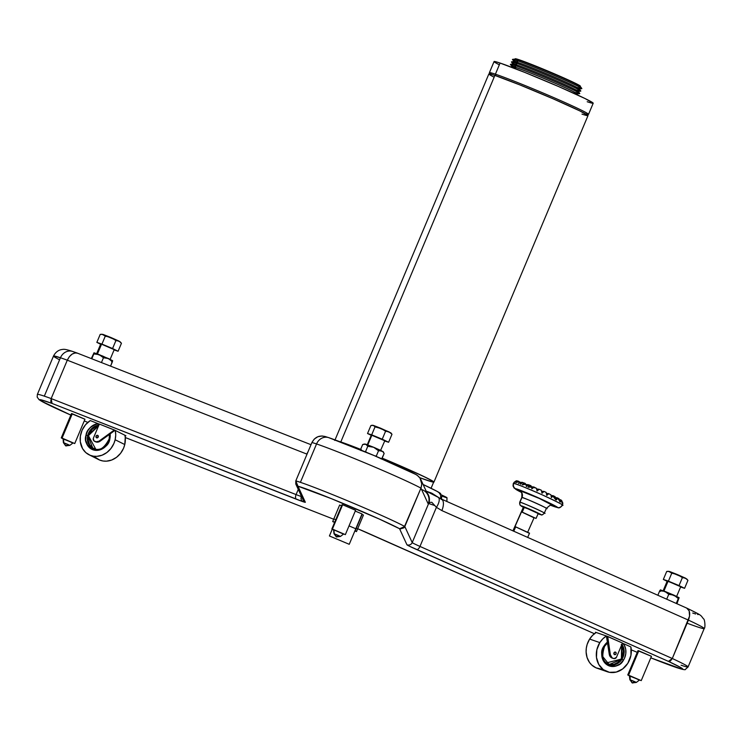 <?xml version="1.0" encoding="UTF-8"?>
<svg xmlns="http://www.w3.org/2000/svg" width="742" height="742" viewBox="0 0 742 742"><rect width="100%" height="100%" fill="white"/><g stroke="black" fill="none" stroke-linecap="round" stroke-linejoin="round"><path stroke-width="1.11" d="M356.698 527.284L362.087 514.466L363.45 515.031L357.607 528.925L356.243 528.35L355.195 530.836L356.568 531.411L363.45 515.031L362.087 514.466L357.718 524.854M371.454 435.174L367.782 444.912L371.872 435.174L384.82 440.729L371.872 435.174L367.782 444.912M110.048 359.564L114.212 349.658L101.552 344.195L97.452 353.943L101.552 344.195L110.706 347.915L101.552 344.195L97.452 353.943M667.503 581.255L668.041 581.255L663.942 591.003L668.041 581.255L680.674 586.727L668.041 581.255L663.942 591.003M660.445 589.89L659.731 590.799L660.51 589.909L674.051 595.195L668.755 594.323L666.696 599.202L668.755 594.323L664.758 591.318L659.731 590.799L660.528 589.862L676.342 596.614L678.309 598.553L676.25 603.45L678.309 598.553L674.051 595.195L678.893 597.69M524.01 507.63L521.292 505.923L528.898 508.836L540.417 514.568A2.792 2.755 98.2 0 0 544.053 513.149C551.111 515.486 518.37 500.692 519.901 502.241A2.792 2.755 98.2 0 0 521.292 505.923C520.077 504.708 546.001 516.413 540.417 514.568A2.792 2.755 98.2 0 0 541.187 514.781M551.658 505.283A5.38 5.296 -81.8 0 1 553.142 505.701L539.49 498.531L519.326 490.425A18.819 0.9 23.8 0 0 520.578 491.575L519.326 490.425A5.38 5.296 -81.8 0 1 521.988 497.52L521.774 497.548C522.08 493.18 521.607 491.121 520.337 491.371L521.255 491.918M521.58 492.456L515.755 488.811L530.057 494.2L549.368 502.928L556.713 507.315A4.09 4.025 98.2 0 0 562.037 505.237C565.608 506.174 559.106 502.761 542.532 494.997C524.158 486.975 514.558 483.116 513.733 483.422A4.09 4.025 98.2 0 0 515.755 488.811C516.451 488.561 524.594 491.825 540.176 498.633C554.228 505.209 559.746 508.112 556.713 507.315A4.09 4.025 98.2 0 0 557.845 507.63M551.473 505.237L553.142 505.701A18.819 0.9 -156.2 0 0 539.49 498.531A18.819 0.9 -156.2 0 0 519.326 490.425A5.38 5.296 -81.8 0 1 521.988 497.52C520.457 495.981 553.189 510.765 546.14 508.428L546.362 508.409A13.439 0.64 -156.2 0 0 535.362 502.853A13.439 0.64 -156.2 0 0 521.988 497.52L519.901 502.241A2.792 2.755 98.2 0 0 521.292 505.923A10.648 0.51 23.8 0 1 532.691 510.515A10.648 0.51 23.8 0 1 540.417 514.568L537.783 513.696M540.417 514.568A10.648 0.51 23.8 0 1 538.098 513.807L540.417 514.568A2.792 2.755 98.2 0 0 544.053 513.149A13.439 0.64 -156.2 0 0 544.276 513.121A13.439 0.64 -156.2 0 0 533.275 507.565A13.439 0.64 -156.2 0 0 519.901 502.241A2.792 2.755 98.2 0 0 521.292 505.923L523.342 507.287A10.648 0.51 23.8 0 1 521.292 505.923M559.644 500.813L560.767 499.83L559.644 500.813L560.887 499.913L562.028 501.462L562.204 503.206L560.943 500.238L560.284 502.056L557.734 498.253L556.287 499.969L552.957 496.25L551.371 497.567L550.935 494.877L548.802 493.68L546.789 495.424L546.121 492.373L544.09 491.436L542.012 493.244L541.298 490.184L539.202 489.293L537.05 491.046L536.447 488.255L533.721 487.475L531.875 488.811L531.56 487.123L528.054 487.216L529.157 485.889L530.855 485.685A22.798 1.094 -156.2 0 0 529.667 485.194L528.61 484.795L526.421 486.548L525.828 484.285L522.192 484.851L523.398 483.561L525.095 483.376A22.798 1.094 -156.2 0 0 524.418 483.116L522.6 482.615L520.513 484.201L520.021 482.782L518.417 483.432L519.715 482.198L519.159 481.539L515.94 482.606L518.241 481.085L514.521 482.244A4.09 4.025 98.2 0 0 515.755 488.811A22.798 1.094 23.8 0 1 540.176 498.633A22.798 1.094 23.8 0 1 556.713 507.315L550.647 505.274L556.713 507.315A4.09 4.025 98.2 0 0 562.037 505.237A26.879 1.289 -156.2 0 0 562.473 505.2A26.879 1.289 -156.2 0 0 540.482 494.079A26.879 1.289 -156.2 0 0 513.733 483.422A4.09 4.025 98.2 0 0 515.755 488.811L521.199 492.271A22.798 1.094 23.8 0 1 515.755 488.811M562.724 503.132L561.277 500.238M538.182 489.21L536.856 489.729L538.182 489.21L536.781 489.34L536.447 488.255L533.721 487.475L531.875 488.811L531.56 487.123L528.054 487.216L528.74 486.084L530.855 485.685A22.798 1.094 -156.2 0 0 529.667 485.194L528.61 484.795L526.421 486.548L525.828 484.285L522.192 484.851L523.852 483.432L525.345 483.506L525.447 484.276L525.095 483.376A22.798 1.094 -156.2 0 0 524.418 483.116L522.6 482.615L520.513 484.201L520.021 482.782L518.417 483.432L519.715 482.198L519.79 482.847L519.159 481.539L515.94 482.606L517.081 481.558L518.723 481.558L518.241 481.085L514.521 482.244A4.09 4.025 98.2 0 0 513.733 483.422L513.297 483.469A26.879 1.289 23.8 0 1 513.733 483.422A26.879 1.289 -156.2 0 1 542.532 494.997A26.879 1.289 -156.2 0 1 562.037 505.237M525.225 483.413L525.447 484.276M431.074 488.282L433.699 482.031A53.517 2.059 -157.2 0 0 397.387 464.603L397.016 465.503L397.387 464.603L410.641 470.437L427.225 478.173L433.69 481.929M586.681 115.14L588.452 114.416A53.767 2.068 -157.2 0 0 552.475 97.044A53.767 2.068 -157.2 0 0 495.406 74.181L495.934 75.786M580.068 86.22A35.31 1.354 -157.2 0 0 557.938 75.341A35.31 1.354 -157.2 0 0 519.196 59.777A35.31 1.354 -157.2 0 0 515.245 58.803L519.066 60.074A35.31 1.354 22.8 0 1 555.953 74.831A35.31 1.354 22.8 0 1 580.235 86.471L580.355 86.174A35.31 1.354 -157.2 0 0 556.073 74.534A35.31 1.354 -157.2 0 0 519.196 59.777L516.673 60.473A37.638 1.447 22.8 0 1 554.858 75.721A37.638 1.447 22.8 0 1 581.811 88.484A37.638 1.447 22.8 0 1 577.647 87.565A37.638 1.447 22.8 0 0 563.725 79.598A37.638 1.447 22.8 0 0 516.673 60.473L518.027 62.551A35.31 1.354 22.8 0 1 555.962 77.752A35.31 1.354 22.8 0 1 579.085 88.994L581.737 88.66A37.638 1.447 22.8 0 0 557.094 76.686A37.638 1.447 22.8 0 0 516.673 60.473A37.638 1.447 -157.2 0 0 512.499 59.555L514.123 61.688A35.31 1.354 -157.2 0 1 518.027 62.551L515.634 62.949A37.638 1.447 22.8 0 1 553.82 78.188A37.638 1.447 22.8 0 1 580.773 90.951A37.638 1.447 22.8 0 1 576.608 90.032A37.638 1.447 22.8 0 0 562.686 82.065A37.638 1.447 22.8 0 0 515.634 62.949L516.998 65.018A35.31 1.354 22.8 0 1 554.923 80.229A35.31 1.354 22.8 0 1 578.046 91.461L580.698 91.127A37.638 1.447 22.8 0 0 556.055 79.153A37.638 1.447 22.8 0 0 515.634 62.949A37.638 1.447 -157.2 0 0 511.461 62.022L513.084 64.155A35.31 1.354 -157.2 0 1 516.998 65.018L514.596 65.417A37.638 1.447 22.8 0 1 552.781 80.665A37.638 1.447 22.8 0 1 579.734 93.427A37.638 1.447 22.8 0 1 575.569 92.5A37.638 1.447 22.8 0 0 561.648 84.542A37.638 1.447 22.8 0 0 514.596 65.417L515.959 67.494A35.31 1.354 22.8 0 1 553.884 82.696A35.31 1.354 22.8 0 1 577.007 93.937A35.31 1.354 22.8 0 1 573.167 92.898A35.31 1.354 22.8 0 0 560.108 85.432A35.31 1.354 22.8 0 0 515.959 67.494L515.44 68.718L515.959 67.494A35.31 1.354 22.8 0 1 552.836 82.251A35.31 1.354 22.8 0 1 577.118 93.882L576.794 94.642M580.179 86.23L573.112 82.186L551.223 72.456L529.899 63.747L519.066 60.074A35.31 1.354 22.8 0 1 554.895 74.386A35.31 1.354 22.8 0 1 580.198 86.36L581.811 88.484M515.375 59.017L515.124 59.1A35.31 1.354 -157.2 0 1 519.066 60.074L516.673 60.473A37.638 1.447 -157.2 0 0 512.574 59.379L515.226 59.045A35.31 1.354 -157.2 0 1 519.066 60.074L516.673 60.473L518.027 62.551A35.31 1.354 22.8 0 1 553.866 76.853A35.31 1.354 22.8 0 1 579.159 88.827L580.773 90.951M517.406 62.337A37.638 1.447 -157.2 0 1 516.673 60.473L518.027 62.551L515.634 62.949L516.998 65.018A35.31 1.354 22.8 0 1 552.827 79.32A35.31 1.354 22.8 0 1 578.12 91.294L579.734 93.427M516.367 64.814A37.638 1.447 -157.2 0 1 515.634 62.949A37.638 1.447 -157.2 0 0 511.535 61.846L514.187 61.521A35.31 1.354 -157.2 0 1 518.027 62.551L515.634 62.949L516.998 65.018L514.596 65.417A37.638 1.447 22.8 0 1 555.016 81.629A37.638 1.447 22.8 0 1 579.66 93.603L577.007 93.937M494.951 62.384L494.07 61.577L495.09 61.567L500.08 63.051A53.767 2.068 -157.2 0 1 556.24 85.516A53.767 2.068 -157.2 0 1 593.201 103.231L588.527 114.361A53.767 2.068 -157.2 0 0 551.556 96.645A53.767 2.068 -157.2 0 0 495.406 74.181L500.08 63.051A53.767 2.068 -157.2 0 0 494.07 61.558L489.395 72.688A53.767 2.068 22.8 0 1 495.406 74.181L500.08 63.051L524.984 72.493L558.355 86.434L585.048 98.538L593.21 103.212M584.102 114.806L581.988 114.12A53.767 2.068 -157.2 0 0 562.102 102.739A53.767 2.068 -157.2 0 0 494.877 75.434L519.78 84.876L553.152 98.816L579.845 110.92L588.007 115.594A53.767 2.068 -157.2 0 0 551.037 97.898A53.767 2.068 -157.2 0 0 494.877 75.434L340.81 441.944A53.767 2.068 22.8 0 1 360.631 449.364L339.196 441.444A53.517 2.059 22.8 0 1 360.631 449.374A53.767 2.068 22.8 0 0 340.81 441.944L338.695 441.258M432.911 482.114L433.931 482.105L433.05 481.298L422.903 476.058L382.195 458.139A53.767 2.068 22.8 0 1 433.931 482.124A53.767 2.068 22.8 0 1 433.625 482.217A53.767 2.068 22.8 0 0 382.195 458.139L397.387 464.603L397.016 465.503M629.578 675.795L630.273 679.83L636.321 682.436L632.249 682.909L634.642 681.601L631.572 680.562A4.035 1.864 -66.1 0 0 632.249 682.909A4.035 1.864 -66.1 0 0 632.323 682.937A4.035 1.864 -66.1 0 0 634.642 681.601L636.321 682.436L639.613 679.95L629.986 675.795L629.884 679.737L632.249 682.909M641.227 680.627L651.457 656.299L638.797 650.827L628.567 675.155L641.227 680.627L630.181 676.212M63.784 442.77L65.064 443.503A4.035 1.874 -66 0 0 65.825 445.877A4.035 1.874 -66 0 0 68.153 444.541L63.784 442.77L63.497 438.735L73.096 442.853L62.866 438.578L63.497 438.735L63.784 442.77L69.822 445.376L65.75 445.849L68.153 444.541L65.064 443.503A4.035 1.874 -66 0 0 65.75 445.849A4.035 1.874 -66 0 0 65.825 445.877A4.035 1.874 -66 0 0 68.153 444.541L69.822 445.376L73.115 442.881L63.497 438.735L63.385 442.668L65.75 445.849M74.738 443.558L84.959 419.23L72.308 413.767L62.078 438.095L74.738 443.558L63.664 439.143M343.323 533.869L333.483 529.649L334.252 533.795L340.439 536.447L336.376 536.93L338.482 535.492L335.959 534.704A4.035 1.512 -66.3 0 0 336.376 536.93A4.035 1.512 -66.3 0 0 336.441 536.948A4.035 1.512 -66.3 0 0 338.482 535.492L340.439 536.447L343.722 533.962L333.891 529.732L334.002 533.748L336.376 536.93M345.345 534.639L355.576 510.301L342.628 504.746L355.576 510.301L342.628 504.746L332.397 529.074L345.345 534.639L331.86 528.972L343.333 533.999M92.926 448.428L87.732 435.554L86.035 435.081C83.874 441.258 86.795 446.313 94.8 450.264C104.019 449.068 109.037 445.274 109.844 438.884L109.306 438.995A12.475 10.796 116.6 0 1 92.926 448.428A12.475 10.796 116.6 0 1 87.732 435.554A12.475 10.796 116.6 0 1 98.862 425.157L87.732 435.554L86.035 435.081L85.738 440.312L87.964 446.044L90.487 448.53L93.65 450.014L97.183 450.375L100.782 449.596L104.14 447.723L107.738 443.827L109.844 438.884L110.159 433.866L109.844 438.884L109.167 438.884C104.112 448.65 98.705 451.832 92.926 448.428L93.464 448.697M98.732 425.778L95.57 426.817L91.878 429.609L88.539 435.897A12.262 10.611 -63.4 0 1 98.593 425.806L88.261 435.814L98.714 425.509A12.475 10.796 116.6 0 0 88.261 435.814L86.035 435.081A13.764 11.918 -63.4 0 0 94.8 450.264A13.764 11.918 -63.4 0 0 109.844 438.884L109.306 438.995A12.475 10.796 116.6 0 1 95.672 449.309A12.475 10.796 116.6 0 1 87.732 435.554A12.475 10.796 116.6 0 1 98.862 425.157M89.031 454.772L98.658 459.595A19.895 17.224 -63.4 0 0 124.767 444.551L115.14 439.737A19.895 17.224 116.6 0 1 89.031 454.772A19.895 17.224 116.6 0 1 80.739 434.237A19.895 17.224 116.6 0 1 90.283 420.566L99.298 424.127L96.052 424.053L90.487 427.318L87.704 430.87L86.035 435.081C86.573 429.998 90.598 426.186 98.092 423.645A13.764 11.918 -63.4 0 0 86.035 435.081M332.24 529.231L331.813 530.27M351.671 538.506L355.798 528.749L349.25 544.285L355.798 528.749L349.018 525.893L355.798 528.749L362.031 513.928L355.251 511.08M622.417 643.147L624.347 645.234L625.71 649.296L625.784 653.748L624.551 658.117L623.484 660.12L621.963 659.239L621.889 644.399A12.456 10.778 -71 0 1 621.963 659.239A12.456 10.778 -71 0 1 606.604 663.181A12.456 10.778 -71 0 1 604.442 646.254L604.146 645.79C600.157 650.827 600.946 657.06 606.529 664.47C614.942 667.42 620.59 665.973 623.484 660.12L621.963 659.239L609.145 664.526A12.456 10.778 -71 0 1 604.442 646.254L605.073 644.483L607.503 642.062A13.746 11.891 -71 0 0 604.146 645.79A13.746 11.891 109 0 0 606.529 664.47A13.746 11.891 109 0 0 623.484 660.12L619.96 663.979L615.498 666.168L610.787 666.335L606.529 664.47L603.385 660.853L601.827 656.039L602.096 650.743L604.146 645.79A13.746 11.891 -71 0 1 607.503 642.062M595.566 632.889L595.474 632.24L596.178 632.481L595.474 632.24L595.566 632.889L595.474 632.24L606.399 635.987L602.782 638.871L599.824 642.591A19.895 17.205 -71 0 0 603.274 669.627A19.895 17.205 -71 0 0 627.806 663.32A19.895 17.205 -71 0 1 607.336 671.77A19.895 17.205 -71 0 1 599.824 642.591L596.856 649.76L596.475 657.412L598.729 664.387L603.274 669.627L609.432 672.317L616.259 672.067L622.705 668.913L627.806 663.32A19.895 17.205 -71 0 0 630.895 646.931L623.215 643.499L630.895 646.931A19.895 17.205 -71 0 1 627.806 663.32L630.941 655.353L630.895 646.931L623.215 643.499A13.746 11.891 -71 0 1 623.484 660.12L621.397 659.044A12.456 10.778 -71 0 0 621.731 644.789L621.397 659.044L621.601 645.095A12.243 10.592 109 0 1 621.147 658.896L622.974 654.481L623.308 650.938L622.714 647.534L621.239 644.557M596.178 632.49L606.399 635.987A19.895 17.205 -71 0 0 599.824 642.591L589.621 639.085A19.895 17.205 109 0 0 597.134 668.254L607.336 671.77M676.871 667.679A4.035 3.571 -71.4 0 1 676.296 667.485A4.035 3.571 -71.4 0 0 676.871 667.679A4.035 3.571 -71.4 0 1 676.296 667.485A58.126 2.235 22.8 0 1 650.808 657.848L681.879 669.117L682.779 669.126L680.683 667.503L668.431 661.382L409.658 546.316L406.931 544.749L399.548 528.721L379.366 519.075L331.442 498.68L297.959 486.205L305.342 502.241L303.088 501.722A4.035 3.571 -71.4 0 1 301.391 496.556A16.129 0.621 22.8 0 1 296.086 494.58A4.035 2.161 111.4 0 0 296.466 499.255A20.164 0.77 -157.2 0 0 303.088 501.722L52.051 403.444L40.931 399.78L39.688 400.012L41.014 400.94L70.842 415.084A58.126 2.235 -157.2 0 1 52.051 403.444L50.771 401.552L51.161 398.575L67.299 360.185L306.845 454.085A10.75 5.76 -68.6 0 1 308.115 451.59A10.75 5.76 -68.6 0 0 306.845 454.085L307.03 454.16M326.044 436.853C319.793 434.849 315.09 436.732 311.928 442.52L314.302 439.032L317.817 436.741L321.935 435.981L325.052 436.482L321.935 435.981L317.817 436.741L314.302 439.032L311.928 442.52A62.152 2.384 22.8 0 1 316.546 443.948A10.75 9.525 -71.4 0 1 328.613 437.604A10.75 9.525 -71.4 0 1 329.42 437.919L374.089 455.551L416.234 474.648C395.811 464.028 346.579 443.725 328.687 437.632L324.718 436.389M72.586 351.439C67.374 349.695 64.118 349.018 62.81 349.408C58.803 349.705 55.696 351.912 53.498 356.039L37.36 394.429A62.152 2.384 22.8 0 1 44.316 396.145L60.445 357.765A62.152 2.384 22.8 0 0 53.498 356.039L60.445 357.765A10.75 9.525 -71.4 0 1 72.521 351.42A10.75 9.525 -71.4 0 1 73.319 351.727A10.75 9.525 -71.4 0 0 60.445 357.765A10.75 9.525 -71.4 0 1 72.586 351.439L77.613 353.211M440.229 498.531L431.872 493.226L425.713 490.981M423.107 484.498A64.517 2.476 22.8 0 1 439.505 493.82L440.553 493.551L437.409 491.529L423.107 484.498L437.094 491.352L440.674 493.82C440.46 497.882 440.85 499.783 441.833 499.533M420.992 479.916L420.009 478.08L421.79 484.016L420.955 488.143L421.79 484.016L420.825 479.527L428.041 495.202A10.75 10.74 155.3 0 1 428.18 503.846A10.75 10.74 155.3 0 0 422.43 489.794A10.75 10.74 155.3 0 1 428.18 503.846L428.644 503.512A10.75 10.583 36.3 0 0 426.78 492.475A10.75 10.583 36.3 0 1 428.644 503.512L412.209 542.597A4.035 4.025 155.3 0 1 406.931 544.749L399.548 528.721A58.126 2.235 -157.2 0 0 347.812 505.413A58.126 2.235 -157.2 0 0 297.959 486.205L305.342 502.241A4.035 4.025 155.3 0 1 303.237 500.201L295.789 484.007L297.959 486.205L295.789 484.007L295.789 480.899A62.152 2.384 22.8 0 1 300.408 482.337L316.546 443.948A62.152 2.384 22.8 0 0 311.928 442.52L295.789 480.899A62.152 2.384 22.8 0 1 300.408 482.337A62.152 2.384 22.8 0 1 355.325 504.041A62.152 2.384 22.8 0 1 404.817 526.523L420.955 488.143L428.18 503.846L428.644 503.512L412.209 542.597L404.817 526.523L420.955 488.143A62.152 2.384 -157.2 0 0 371.464 465.651A62.152 2.384 -157.2 0 0 316.546 443.948A62.152 2.384 22.8 0 0 311.928 442.52L295.789 480.899A62.152 2.384 22.8 0 1 300.408 482.337L316.546 443.948A10.75 9.525 -71.4 0 1 328.687 437.632M536.058 518.417L538.228 513.51L524.381 507.194L522.21 512.11L533.952 517.777L521.496 511.897L536.021 518.435L522.21 512.11L524.381 507.194L523.472 506.99L512.908 530.892M527.655 537.44L529.547 533.155L515.699 526.848L513.752 531.272L515.699 526.848L514.985 526.635L521.496 511.897L522.21 512.11L524.381 507.194L523.769 507.24M334.8 516.599L334.262 517.879L334.8 516.599M98.241 437.019L96.636 437.836L95.987 436.417L97.452 435.294L98.241 437.019L98.046 435.61L96.989 435.322L96.07 436.166L96.117 437.381L97.323 437.863L98.241 437.019A1.345 1.159 116.6 0 1 96.07 436.166A1.345 1.159 116.6 0 1 98.241 437.019M442.761 496.389L446.999 497.724L440.238 494.348M84.254 420.909L87.816 422.421A58.126 2.235 -157.2 0 1 84.254 420.909A58.126 2.235 -157.2 0 0 87.816 422.421L84.254 420.909M125.25 437.52L333.687 519.224L125.25 437.52L124.767 444.551A19.895 17.224 -63.4 0 0 124.888 435.239L125.25 437.511L333.687 519.224L125.25 437.53M594.407 633.733L368.032 533.183A4.035 1.864 -66.1 0 0 368.106 533.21A20.164 0.77 22.8 0 0 357.69 528.74L368.032 533.183A4.035 1.864 -66.1 0 0 368.106 533.21A20.164 0.77 22.8 0 0 357.69 528.74L594.416 633.733M631.284 649.862L637.257 652.339A58.126 2.235 22.8 0 1 631.284 649.862L637.257 652.348M638.25 650.836L651.42 656.308L638.797 650.827L628.567 675.155L638.732 679.802M71.751 413.767L84.922 419.249L72.308 413.767L62.078 438.095L72.215 442.742M94.744 441.397L95.412 441.731A5.38 4.656 -63.4 0 0 100.161 441.175L99.502 440.841A5.38 4.656 116.6 0 1 94.744 441.397A5.38 4.656 116.6 0 1 94.104 440.998A2.69 2.328 116.6 0 1 93.464 437.938L99.335 424.053L114.361 429.98L124.888 435.239L115.26 430.416A19.895 17.224 116.6 0 1 115.14 439.737L113.925 443.428L110.975 448.456L106.894 452.499L102.053 455.208L96.85 456.349L93.409 456.182L90.134 455.273L85.831 452.62L82.566 448.613L80.312 441.787L80.377 436.129L82.112 430.165L85.543 424.721L90.283 420.566L99.345 424.146M124.888 435.257L125.908 435.767L125.101 436.361L125.908 435.767L124.888 435.257L125.908 435.767L125.101 436.361M334.698 522.22L332.778 521.413L333.51 519.65L332.694 521.598L334.698 522.22L332.694 521.598L339.372 505.692L339.66 505.033L341.589 505.84L339.66 505.033L333.817 518.927L335.746 519.734M600.909 669.034L596.002 667.809L591.754 665.018L589.463 662.383L587.08 657.542L586.115 652.005L586.31 648.165L587.163 644.362L589.621 639.085A19.895 17.205 109 0 1 596.197 632.481L592.58 635.365L589.621 639.085L599.824 642.591L589.621 639.085A19.895 17.205 109 0 1 596.197 632.481L607.717 636.46L622.455 643.045L616.444 657.347L614.014 658.636A5.38 4.647 -71 0 1 613.272 658.46A5.38 4.647 -71 0 1 610.351 654.667L607.717 636.46L622.455 643.045L606.631 636.079L609.265 654.296L610.351 654.667L607.717 636.46L606.631 636.079L609.265 654.296L610.351 654.667L612.104 657.82L614.014 658.636A2.69 2.328 109 0 0 616.648 656.948A2.69 2.328 109 0 1 614.014 658.636A5.38 4.647 -71 0 1 610.351 654.667L607.717 636.46M686.767 608.115C703.444 616.203 700.179 615.007 703.592 618.921C704.733 618.93 705.614 627.843 704.204 628.557A62.152 2.384 -157.2 0 0 688.428 620.117L672.298 658.497L670.508 660.89L668.431 661.382L416.642 549.544A20.164 0.77 22.8 0 1 406.931 544.749L399.548 528.721L400.3 528.944L399.548 528.721A58.126 2.235 -157.2 0 0 347.812 505.413A58.126 2.235 -157.2 0 0 297.959 486.205L305.342 502.241A20.164 0.77 22.8 0 1 303.088 501.722A4.035 3.571 -71.4 0 1 301.391 496.556A16.129 0.621 22.8 0 0 301.586 496.621A16.129 0.621 22.8 0 1 301.391 496.556A16.129 0.621 22.8 0 1 296.086 494.58L298.265 489.395L296.086 494.58L51.161 398.575L67.299 360.185A62.152 2.384 -157.2 0 0 60.445 357.765L44.316 396.145A62.152 2.384 22.8 0 1 51.161 398.575L50.771 401.552L52.051 403.444A58.126 2.235 -157.2 0 0 70.842 415.084L54.454 407.692L39.122 399.762L37.174 397.081L37.36 394.429A62.152 2.384 22.8 0 1 44.316 396.145A62.152 2.384 22.8 0 1 51.161 398.575L67.299 360.185A62.152 2.384 -157.2 0 0 60.445 357.765A62.152 2.384 22.8 0 0 59.592 359.805M68.644 350.335L70.536 350.836M430.573 492.632L438.494 497.455A10.75 4.786 127.5 0 1 436.407 507.333A10.75 4.786 127.5 0 0 438.494 497.455L441.277 499.088A10.75 4.981 113.9 0 1 441.481 499.171A10.75 4.981 113.9 0 0 441.277 499.088L438.494 497.455A10.75 4.786 127.5 0 1 436.407 507.333L419.972 546.427A16.129 0.621 22.8 0 1 412.209 542.597A4.035 4.025 155.3 0 1 406.931 544.749A20.164 0.77 22.8 0 0 416.642 549.544A4.035 1.864 113.9 0 0 419.972 546.427A4.035 1.864 113.9 0 1 416.642 549.544L668.431 661.382L670.508 660.89L672.298 658.497A62.152 2.384 22.8 0 1 688.075 666.947A62.152 2.384 22.8 0 1 681.119 665.222A62.152 2.384 22.8 0 0 672.298 658.497L419.972 546.427A16.129 0.621 22.8 0 1 412.209 542.597L404.817 526.523L403.926 527.84L420.955 488.143A62.152 2.384 -157.2 0 0 371.464 465.651A62.152 2.384 -157.2 0 0 316.546 443.948A10.75 9.525 -71.4 0 1 329.42 437.919A51.402 1.976 22.8 0 1 374.089 455.551A51.402 1.976 22.8 0 1 415.242 474.175C420.974 477.189 422.875 481.846 420.955 488.143L428.18 503.846L429.859 502.38L431.835 502.315L436.407 507.333L419.972 546.427A16.129 0.621 22.8 0 1 412.209 542.597L404.817 526.523A62.152 2.384 22.8 0 0 355.325 504.041A62.152 2.384 22.8 0 0 300.408 482.337L316.546 443.948A62.152 2.384 -157.2 0 1 371.464 465.651A62.152 2.384 -157.2 0 1 420.955 488.143L428.18 503.846M650.808 657.848A58.126 2.235 22.8 0 0 676.296 667.485A58.126 2.235 -157.2 0 0 668.431 661.382L672.298 658.497L419.972 546.427L436.407 507.333L441.852 510.589A10.75 4.981 113.9 0 0 441.481 499.171A10.75 4.981 113.9 0 1 441.852 510.589L436.407 507.333L441.852 510.589L688.428 620.117L672.298 658.497A62.152 2.384 22.8 0 1 688.075 666.947L704.204 628.557A62.152 2.384 -157.2 0 0 688.428 620.117L689.559 616.129L672.298 658.497L419.972 546.427A4.035 1.864 113.9 0 1 416.642 549.544M690.83 610.082L696.757 613.17L698.148 614.079L698.426 614.524L697.601 614.497M695.681 614.005L692.713 613.059M441.926 496.064A13.551 0.519 -157.2 0 0 442.204 495.285A5.38 3.246 114.5 0 0 441.657 499.255A5.38 3.246 114.5 0 1 442.204 495.285L440.46 494.46L442.204 495.285A13.551 0.519 -157.2 0 1 446.999 497.752L446.879 501.564M77.363 353.127L75.202 352.942L72.178 354.073L69.405 356.614L67.299 360.185L69.405 356.614L72.178 354.073L75.202 352.942L77.363 353.127L311.009 444.699M306.845 454.085L67.299 360.185L306.845 454.085A10.75 5.76 -68.6 0 1 308.115 451.59M440.192 498.513L686.684 608.078L689.16 610.87L689.559 616.129L689.16 610.87L687.009 608.245M441.277 499.088A10.75 4.981 113.9 0 1 441.852 510.589L688.428 620.117A62.152 2.384 -157.2 0 1 687.129 623.197M426.78 492.475A10.75 10.583 36.3 0 1 428.644 503.512L434.905 505.58L428.644 503.512L412.209 542.597A4.035 4.025 155.3 0 1 406.931 544.749M420.009 478.08L417.087 475.158L420.009 478.08M298.265 489.395L296.086 494.58A4.035 2.161 111.4 0 0 296.466 499.255L52.051 403.444L51.161 398.575L296.086 494.58A4.035 2.161 111.4 0 0 296.466 499.255A20.164 0.77 -157.2 0 0 303.088 501.722A4.035 3.571 -71.4 0 1 301.391 496.556A16.129 0.621 22.8 0 1 296.086 494.58L51.161 398.575A62.152 2.384 22.8 0 0 44.316 396.145L60.445 357.765A62.152 2.384 -157.2 0 1 67.299 360.185C70.23 354.333 73.81 352.06 78.04 353.387M303.088 501.722A20.164 0.77 22.8 0 0 305.342 502.241A4.035 4.025 155.3 0 1 303.237 500.21M311.928 442.52L295.789 480.899L295.789 484.007M400.3 528.944L403.926 527.84L400.3 528.944M599.824 642.591A19.895 17.205 -71 0 1 606.399 635.987L609.265 654.296A5.38 4.647 109 0 0 612.196 658.08L613.272 658.46M615.916 654.147L615.109 654.685L614.088 654.277L614.302 652.404L615.61 652.162L616.203 653.414L615.341 654.611L614.088 654.277L613.996 652.821L614.942 652.06L616.083 652.672L615.916 654.147A1.345 1.159 -71 0 1 614.126 652.598A1.345 1.159 -71 0 1 615.916 654.147M610.351 654.667L609.265 654.296L609.692 655.752L612.252 658.108M621.889 644.399A12.456 10.778 -71 0 1 621.963 659.239L621.147 658.896L618.012 662.337L614.042 664.285L609.841 664.433L606.056 662.773M621.731 644.789A12.456 10.778 -71 0 1 621.397 659.044A12.456 10.778 109 0 1 608.876 664.424A12.456 10.778 109 0 0 621.397 659.044L606.316 662.958M608.876 664.424A12.456 10.778 109 0 0 621.397 659.044L621.963 659.239A12.456 10.778 -71 0 1 609.145 664.526C602.699 662.819 601.187 656.735 604.628 646.273L607.624 642.915M528.638 532.951L515.282 526.709L529.51 533.173M527.562 532.496L534.073 517.758L522.21 512.11M521.496 511.897L514.985 526.635L521.496 511.897L534.073 517.758M355.195 530.836L356.568 531.411L356.828 530.799L357.607 528.925L356.243 528.35L355.121 531.031L356.679 527.312L355.195 530.836L356.568 531.411L357.607 528.925L356.243 528.35L362.087 514.466L363.45 515.031L357.607 528.925M356.485 531.606L355.121 531.031M357.486 524.733L362.087 514.466L356.243 528.35M339.66 505.033L332.778 521.413L339.66 505.033L341.589 505.84M332.694 521.598L334.8 522.479M332.555 528.48L329.429 535.947L332.518 528.629M351.791 538.219L349.25 544.276M355.798 528.749L362.031 513.928L355.798 528.749L349.018 525.893M95.356 441.703L97.388 442.167L99.511 441.583L115.029 430.314L114.361 429.98L99.502 440.841A5.38 4.656 116.6 0 1 94.104 440.998A2.69 2.328 116.6 0 1 93.464 437.938L99.335 424.053L114.361 429.98L98.853 441.249L96.015 441.796L93.817 440.729L93.325 438.355L99.335 424.053L115.26 430.416L115.724 435.016L115.14 439.737A19.895 17.224 116.6 0 1 93.409 456.182A19.895 17.224 116.6 0 1 80.739 434.237A19.895 17.224 116.6 0 1 90.283 420.566L98.092 423.645M95.087 441.555A5.38 4.656 -63.4 0 0 100.161 441.175L115.029 430.314L124.888 435.239A19.895 17.224 -63.4 0 1 124.767 444.551L115.14 439.737L124.767 444.551L123.552 448.242L120.603 453.279L116.522 457.322L111.68 460.031L106.477 461.162L103.036 460.995L99.762 460.096L95.458 457.434M100.161 441.175L99.502 440.841L100.161 441.175L115.029 430.314M96.349 449.411L92.509 447.862L89.671 444.755L88.279 440.553L88.261 435.814A12.475 10.796 -63.4 0 0 93.195 448.558A12.475 10.796 -63.4 0 1 88.261 435.814L87.732 435.554L88.261 435.814A12.475 10.796 116.6 0 1 98.714 425.509M88.539 435.897L95.811 449.309A12.262 10.611 -63.4 0 1 88.539 435.897L88.261 435.814A12.475 10.796 -63.4 0 0 93.195 448.558M332.397 529.074L333.798 529.992M333.575 529.732L334.002 533.748M334.252 533.795L335.959 534.704A4.035 1.512 -66.3 0 0 336.441 536.948L336.441 536.948A4.035 1.512 -66.3 0 0 338.482 535.492L334.252 533.795L333.891 529.732L343.732 533.952M61.252 437.891L71.482 413.563L72.308 413.767L62.078 438.095L61.252 437.891L62.894 438.791L62.078 438.095M63.079 438.726L63.385 442.668M627.751 674.96L637.981 650.632L638.797 650.827L628.567 675.155L627.751 674.96L629.392 675.851L628.567 675.155M638.992 679.793L629.364 675.637L629.884 679.737M630.273 679.83L631.572 680.562A4.035 1.864 -66.1 0 0 632.323 682.937A4.035 1.864 -66.1 0 0 634.642 681.601L630.273 679.83L629.986 675.795L639.381 679.913M361.298 449.633L340.81 441.944A53.767 2.068 -157.2 0 0 338.788 441.286A53.767 2.068 -157.2 0 1 340.81 441.944L494.877 75.434A53.767 2.068 -157.2 0 0 488.867 73.94L334.8 440.451M431.955 481.855L419.74 477.69A53.517 2.059 -157.2 0 0 397.387 464.603A53.517 2.059 22.8 0 0 382.186 458.148A53.517 2.059 22.8 0 1 397.387 464.603M340.81 441.944L494.877 75.434L489.878 73.95L488.867 73.959L489.748 74.766M589.306 102.424L587.191 101.737A53.767 2.068 -157.2 0 0 567.315 90.357A53.767 2.068 -157.2 0 0 500.08 63.051L495.406 74.181A53.767 2.068 22.8 0 0 489.395 72.781L490.119 74.552M515.328 67.281A37.638 1.447 -157.2 0 1 514.596 65.417L515.959 67.494A35.31 1.354 -157.2 0 0 512.045 66.622L510.422 64.498A37.638 1.447 -157.2 0 1 514.596 65.417A37.638 1.447 -157.2 0 0 510.496 64.322L513.149 63.988A35.31 1.354 -157.2 0 1 516.998 65.018L514.596 65.417L515.959 67.494A35.31 1.354 -157.2 0 0 512.008 66.511L511.683 67.272M520.402 483.803L522.387 482.365L520.402 483.803L522.387 482.365L523.156 482.708L521.988 482.3L520.235 483.302M513.733 483.422A4.09 4.025 98.2 0 1 514.521 482.244L518.241 481.085L515.94 482.606L519.159 481.539L519.715 482.198L518.417 483.432L520.021 482.782L520.513 484.201L522.6 482.615L524.418 483.116L523.527 482.801M520.179 483.153L521.83 482.393L519.947 482.801M519.771 482.643L520.893 482.263L519.725 482.272M526.653 484.582L525.865 484.368M527.59 484.712L526.05 484.925M528.517 484.841L526.319 486.001L528.517 484.841L526.208 485.491M530.984 485.76L530.855 485.685A22.798 1.094 -156.2 0 0 529.667 485.194L530.706 485.667L528.61 484.795L526.421 486.548L525.828 484.285L522.192 484.851L525.345 483.506M532.422 486.891L531.244 486.9M533.35 487.03L531.615 487.346M535.947 488.088L533.906 486.993L531.828 488.496L533.906 486.993L535.947 488.088L533.507 486.938L531.736 487.939M536.856 489.729L537.802 489.043L536.781 489.34L537.05 491.046L539.202 489.293L536.985 490.545L539.202 489.293L541.298 490.184L542.012 493.244L544.09 491.436L541.948 492.651L544.09 491.436L546.121 492.373L546.789 495.424L548.802 493.68L546.789 495.424L548.802 493.68L550.935 494.877L551.371 497.567L552.957 496.25L551.343 497.168L552.957 496.25L555.712 499.681L556.491 499.032L556.287 499.969L555.712 499.616L556.491 499.032L556.287 499.969L555.712 499.681L552.957 496.25L551.371 497.567L550.935 494.877L548.802 493.68L546.743 494.858L546.223 492.502L544.09 491.436L542.012 493.244L541.298 490.184L539.202 489.293L537.05 491.046L536.447 488.255L533.721 487.475L531.875 488.811L531.56 487.123L528.054 487.216L531.124 485.917L531.263 487.095L530.855 485.685M537.245 489.071L536.67 488.876M539.109 489.34L536.976 490.453L539.109 489.34L536.893 489.933M543.005 491.389L541.762 491.436M543.942 491.519L541.938 492.54L543.942 491.519L541.864 492.039M547.837 493.569L546.566 493.634M550.434 494.58L549.312 493.949M548.765 493.708L546.724 494.747L548.765 493.708L546.659 494.237M562.427 503.002L561.824 500.794M516.784 481.002L515.143 481.651L517.749 481.048L514.521 482.244M560.47 499.848L559.292 499.858M560.284 502.056L559.7 501.611L560.386 501.082L560.284 502.056L559.7 501.611L560.386 501.082L560.284 502.056M560.943 500.238L562.204 503.206L560.887 499.913L562.028 501.462L562.204 503.206L560.943 500.238L559.663 500.971M556.574 497.799L555.396 497.808M558.522 498.448L557.121 497.761L555.6 498.874L557.121 497.761L557.798 498.067L556.732 497.706L555.47 498.429M557.4 497.993L559.598 500.396L559.709 501.74L559.598 500.396L557.4 497.993L555.665 498.976M557.798 498.067L559.18 498.939L559.301 499.941M551.334 497.094L553.217 495.721L551.334 497.094L553.217 495.721L555.127 496.704L555.508 498.745L555.127 496.704M551.278 496.546L552.827 495.665L551.278 496.546L552.827 495.665L555.016 496.611M551.742 495.619L551.093 495.415M552.669 495.749L551.195 495.934M551.853 505.311L551.733 505.293A5.38 5.296 -81.8 0 1 553.142 505.701A18.819 0.9 -156.2 0 0 539.49 498.531A18.819 0.9 -156.2 0 0 519.326 490.425L521.107 491.863M519.326 490.425A5.38 5.296 -81.8 0 1 521.988 497.52A13.439 0.64 -156.2 0 0 521.774 497.548L519.688 502.26A13.439 0.64 23.8 0 1 519.901 502.241L521.988 497.52A13.439 0.64 -156.2 0 0 521.904 497.724M524.381 507.194L538.191 513.529L530.215 509.541L524.242 507.519M515.514 481.335L514.085 482.337M552.298 495.582L551.25 496.342M556.194 497.632L555.443 498.179M557.121 497.761L555.6 498.874M560.099 499.681L559.449 500.154M547.466 493.402L546.631 494.005M548.394 493.532L546.724 494.747M542.634 491.223L541.827 491.807M543.561 491.352L541.938 492.54M538.729 489.173L536.976 490.453M532.042 486.724L531.504 487.114M532.969 486.854L531.708 487.782M533.906 486.993L531.828 488.496M527.21 484.545L526.161 485.305M528.146 484.674L526.319 486.001M522.377 482.356L523.156 482.708M523.342 507.296L520.105 505.219L519.688 502.26A13.439 0.64 23.8 0 1 519.901 502.241A13.439 0.64 -156.2 0 1 534.305 508.029A13.439 0.64 -156.2 0 1 544.053 513.149M675.767 596.151L675.044 595.798M660.547 590.094L664.758 591.318L659.731 590.799L657.848 595.269L659.731 590.799L662.309 590.762L665.889 591.866L668.755 594.323L672.771 594.741L679.088 597.662L676.945 603.756M676.25 603.45L679.125 597.848M678.986 597.662L674.051 595.195L668.755 594.323L664.758 591.318L674.051 595.195L678.309 598.553L678.986 597.662M686.814 578.973L668.579 571.34M667.466 571.331L669.581 571.498L671.77 573.167L677.427 574.568L669.581 571.498L671.77 573.167L668.421 581.144L663.348 579.437L666.696 571.461L669.581 571.498L667.438 571.34M668.514 571.294L671.77 573.167L668.421 581.144L663.348 579.437L667.123 581.301M686.684 578.955L687.936 580.355L687.398 579.678L687.936 580.355L684.588 588.323L687.936 580.355L685.506 578.166L677.427 574.568L682.39 577.619L685.506 578.166L687.398 579.678M687.815 580.188L685.506 578.166L677.427 574.568L682.39 577.619L679.041 585.586L663.348 579.437L666.696 571.461L669.581 571.498L677.427 574.568L682.39 577.619L679.041 585.586L668.421 581.144L671.77 573.167L677.427 574.568L671.77 573.167M680.59 586.987L684.588 588.323L680.59 586.987L684.588 588.323L679.041 585.586L668.421 581.144M682.39 577.619L685.506 578.166L682.39 577.619L679.041 585.586L684.588 588.323L687.936 580.355M676.546 596.624L680.711 586.718L677.186 584.965L667.225 581.051L663.06 590.957M112.432 360.64L102.665 356.039L94.188 352.988M97.388 354.101L98.139 354.361M112.459 360.76L112.394 361.781L108.443 358.534L103.453 357.765L101.441 362.55L103.453 357.765L100.374 355.195L96.562 353.98L93.835 353.943L91.804 358.766L94.021 352.802L91.303 358.572L94.021 352.802L93.835 353.943L99.159 354.611L94.021 352.802L91.303 358.572M111.736 361.985L112.589 360.649L112.394 361.781L110.577 366.131L112.636 360.714L108.443 358.534L112.394 361.781L110.577 366.131M112.626 360.668L99.159 354.611L103.453 357.765L108.443 358.534L93.9 352.923M120.315 341.904L102.071 334.271M100.968 334.271L103.092 334.438L105.299 336.117L110.957 337.517L103.092 334.438L105.299 336.117L101.942 344.093L96.85 342.377L100.198 334.401L103.092 334.438L100.921 334.28M102.025 334.234L105.299 336.117L101.942 344.093L96.85 342.377L100.624 344.242M120.185 341.895L121.438 343.296L120.909 342.618L121.438 343.296L118.089 351.263L121.438 343.296L119.026 341.107L110.957 337.517L115.919 340.569L119.026 341.107L120.909 342.618M121.308 343.11L119.026 341.107L110.957 337.517L115.919 340.569L112.571 348.536L96.85 342.377L100.198 334.401L103.092 334.438L110.957 337.517L115.919 340.569L112.571 348.536L101.942 344.093L105.299 336.117L110.957 337.517L105.299 336.117M114.101 349.918L118.089 351.263L114.101 349.918L118.089 351.263L112.571 348.536L101.942 344.093M115.919 340.569L119.026 341.107L115.919 340.569L112.571 348.536L118.089 351.263L121.438 343.296M100.995 344.195L101.552 344.195L100.726 343.991L96.562 353.897M364.999 444.18L374.895 447.788L382.594 451.59M384.82 440.729L380.544 450.524M375.007 455.922L376.342 455.95L376.806 456.794L376.342 455.95L374.831 455.913L376.342 455.95L378.522 450.765L373.68 447.278L367.791 446.276L365.602 451.461L366.687 452.509L365.602 451.461L364.776 451.757L365.602 451.461L366.548 452.379M363.32 444.3L365.741 444.17L367.791 446.276L365.741 444.17L373.68 447.278L377.437 449.717L378.522 450.765L376.342 455.95L378.522 450.765L379.412 450.589L378.522 450.765L373.68 447.278L381.852 450.904L379.412 450.589L383.215 451.692L384.133 453.529L382.881 451.674M381.054 458.89L381.945 458.723L384.133 453.529L381.945 458.723L381.054 458.89M381.694 458.779L384.133 453.529M360.946 450.579L360.482 449.735L362.662 444.541L364.294 444.068L363.487 444.254M360.482 449.735L362.662 444.541L360.482 449.735L360.881 450.45L360.491 449.763M364.758 444.031L373.68 447.278L367.791 446.276L365.602 451.461L367.791 446.276L373.68 447.278L381.852 450.904L378.522 450.765M365.045 444.031L364.294 444.068L365.045 444.031M390.978 432.966L372.642 425.314M384.69 441.026L388.623 442.26L384.69 441.026L388.623 442.26L382.232 439.199L371.686 434.831L375.044 426.854L380.655 428.217L385.59 431.223L389.123 431.927L373.309 425.379L375.044 426.854L381.972 428.83L385.59 431.223L389.123 431.927L391.98 434.283L390.969 432.929L380.655 428.217L385.59 431.223L382.232 439.199L367.531 433.523L370.889 425.556L373.309 425.379L375.044 426.854L380.655 428.217L373.309 425.379L375.044 426.854L371.686 434.831L367.531 433.523L370.889 425.556L373.309 425.379L372.002 425.287M372.586 425.259L370.889 425.556L367.531 433.523L371.241 435.304M391.21 433.365L391.98 434.283L391.609 433.792L391.98 434.283L388.623 442.26L391.98 434.283L389.123 431.927L390.654 432.929M371.547 425.37L372.169 425.277M385.59 431.223L382.232 439.199L388.623 442.26L391.98 434.283L389.123 431.927L385.59 431.223L382.232 439.199L367.531 433.523M384.681 440.729L371.343 435.062L367.179 444.968M357.319 525.8L356.856 526.245M553.142 505.701A18.819 0.9 23.8 0 1 551.575 505.274M546.14 508.428A13.439 0.64 -156.2 0 0 536.392 503.308A13.439 0.64 -156.2 0 0 521.988 497.52L519.901 502.241M562.761 503.438L562.575 502.121M530.706 485.667L528.61 484.795L526.338 486.084M585.521 113.832A53.767 2.068 -157.2 0 0 559.357 100.049A53.767 2.068 -157.2 0 0 495.406 74.181A53.767 2.068 22.8 0 0 491.872 74.469M519.066 60.074A35.31 1.354 22.8 0 1 562.621 77.752A35.31 1.354 22.8 0 1 576.914 85.701M518.027 62.551A35.31 1.354 22.8 0 1 561.583 80.219A35.31 1.354 22.8 0 1 575.875 88.168M516.998 65.018A35.31 1.354 22.8 0 1 560.544 82.687A35.31 1.354 22.8 0 1 574.837 90.645M515.467 68.644A35.31 1.354 -157.2 0 1 515.959 67.494L515.44 68.718M634.642 681.601L635.931 682.343M68.153 444.541L69.433 445.274M338.482 535.492L340.188 536.392M109.575 434.302A12.475 10.796 116.6 0 1 109.343 438.837M94.29 456.293A19.895 17.224 -63.4 0 0 111.717 460.012A19.895 17.224 -63.4 0 0 124.767 444.551M604.442 646.254L604.146 645.79M604.535 646.115A12.456 10.778 -71 0 1 607.605 642.776M589.621 639.085A19.895 17.205 109 0 0 587.71 659.23A19.895 17.205 109 0 0 602.569 669.061M438.494 497.455L426.158 491.111M515.699 526.848L513.752 531.272M296.466 499.255L52.051 403.444M676.296 667.485A58.126 2.235 -157.2 0 0 668.431 661.382M357.718 524.835L362.087 514.466M300.408 482.337A62.152 2.384 22.8 0 1 355.325 504.041A62.152 2.384 22.8 0 1 404.817 526.523L399.548 528.721M441.852 510.589L688.428 620.117C690.607 613.94 689.939 609.896 686.424 607.976M441.657 499.255A5.38 3.246 114.5 0 1 442.204 495.285M305.342 502.241A4.035 4.025 155.3 0 1 303.07 497.298M297.959 486.205L295.789 480.899M609.265 654.296A5.38 4.647 109 0 0 612.744 658.228M623.215 643.499A13.746 11.891 -71 0 1 623.484 660.12M606.511 663.088A12.243 10.592 109 0 0 621.147 658.896M332.778 521.413L333.817 518.927M114.361 429.98L99.502 440.841M115.26 430.416A19.895 17.224 116.6 0 1 115.14 439.737M109.844 438.884A13.764 11.918 -63.4 0 0 110.159 433.866M339.196 441.444A53.517 2.059 22.8 0 1 360.631 449.374M494.877 75.434A53.767 2.068 -157.2 0 0 494.135 77.196M500.08 63.051A53.767 2.068 -157.2 0 0 499.338 64.814M519.196 59.777A35.31 1.354 -157.2 0 0 515.412 59.045M522.6 482.615L520.411 483.858M533.721 487.475L531.838 488.551M537.802 489.043L536.781 489.34M539.202 489.293L536.985 490.545M544.09 491.436L541.948 492.651M548.802 493.68L546.743 494.858M560.609 499.765L559.579 500.358M555.999 499.449L556.491 499.032M552.957 496.25L551.343 497.168M555.294 497.019L555.508 498.745M556.713 507.315A22.798 1.094 23.8 0 1 550.647 505.274M531.124 485.917L531.263 487.095M519.715 482.198L519.79 482.847M659.731 590.799L657.848 595.269M666.696 599.202L668.755 594.323M678.309 598.553L679.088 597.662M660.51 589.909L660.259 591.504M666.696 571.461L663.348 579.437M684.588 588.323L679.041 585.586M101.441 362.55L103.453 357.765L99.159 354.611L93.835 353.943L91.804 358.766M93.835 353.943L94.021 352.802M112.394 361.781L108.443 358.534L103.453 357.765M100.198 334.401L96.85 342.377M118.089 351.263L112.571 348.536M376.342 455.95L376.723 456.655M364.934 451.711L365.602 451.461M367.791 446.276L365.741 444.17L362.662 444.541M375.044 426.854L371.686 434.831M388.623 442.26L382.232 439.199M538.089 513.816L541.15 514.781C541.669 515.375 542.708 514.818 544.276 513.121L546.362 508.409C549.776 505.302 551.566 504.263 551.733 505.293M550.629 505.274L557.789 507.63C559.106 508.307 560.674 507.5 562.473 505.2L562.826 503.373M561.657 500.6L560.831 499.867M530.901 485.704L529.343 485.055M525.178 483.394L524.102 482.986M587.998 115.613L433.931 482.124M349.241 544.303L329.42 535.965M688.075 666.947L685.478 669.293C685.691 670.174 682.714 669.609 676.574 667.596L650.799 657.857M601.753 655.344L609.145 664.526M109.464 434.376L109.167 438.884M342.09 504.634L331.86 528.972M517.285 480.974C516.506 480.389 515.171 481.224 513.297 483.469L513.019 485.927L514.123 488.069L521.218 492.28M558.939 498.68L558.253 498.29"/></g></svg>
